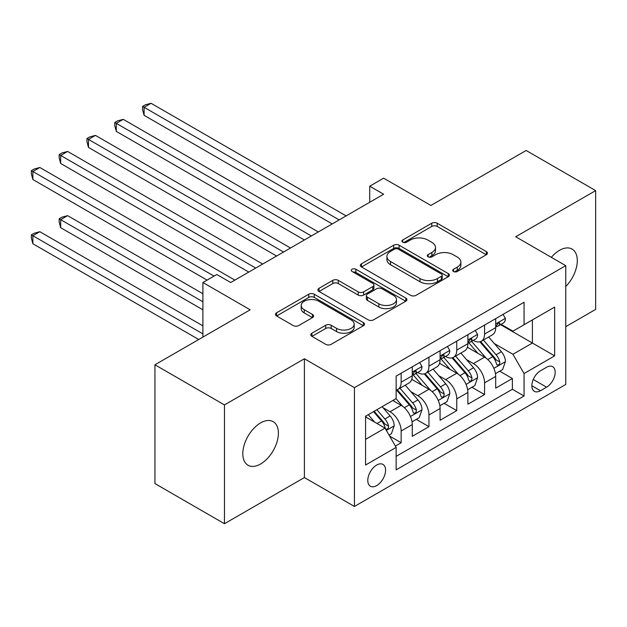 <?xml version="1.0" encoding="UTF-8"?>
<svg xmlns="http://www.w3.org/2000/svg" width="627" height="627" viewBox="0 0 627 627"><rect width="100%" height="100%" fill="white"/><g stroke="black" fill="none" stroke-linecap="round" stroke-linejoin="round"><path stroke-width="0.94" d="M453.509 271.483A2.704 1.56 0 0 0 457.326 271.483L486.325 254.742A3.856 2.226 0 0 0 487.453 253.167A3.856 2.226 0 0 0 486.325 251.592L437.199 223.228A3.856 2.226 0 0 0 431.744 223.228L402.746 239.976A2.704 1.56 0 0 0 401.954 241.074A2.704 1.56 0 0 0 402.746 242.179A2.704 1.56 0 0 0 406.562 242.179L410.317 240.016A12.352 7.132 0 0 1 427.786 240.016L431.878 242.375A12.352 7.132 0 0 1 435.491 247.414A12.352 7.132 0 0 1 431.878 252.462L428.123 254.625A2.704 1.56 0 0 0 427.332 255.73A2.704 1.56 0 0 0 428.123 256.835A2.704 1.56 0 0 0 431.948 256.835L435.694 254.664A12.352 7.132 0 0 1 453.164 254.664L457.255 257.031A12.352 7.132 0 0 1 460.876 262.07A12.352 7.132 0 0 1 457.255 267.118L453.509 269.281A2.704 1.56 0 0 0 452.718 270.386A2.704 1.56 0 0 0 453.509 271.483L453.509 269.281M260.605 463.996A25.166 14.531 120 0 0 277.04 441.823A25.166 14.531 120 0 0 273.184 421.657A25.166 14.531 120 0 0 260.605 422.904A25.166 14.531 120 0 0 244.162 445.076A25.166 14.531 120 0 0 248.018 465.242A25.166 14.531 120 0 0 260.605 463.996M565.758 286.5A25.166 14.531 120 0 0 572.09 249.084A25.166 14.531 120 0 0 559.503 250.33A25.166 14.531 120 0 0 551.337 257.336M376.686 485.588A12.579 7.265 120 0 0 384.907 474.498A12.579 7.265 120 0 0 382.979 464.419A12.579 7.265 120 0 0 376.686 465.038A12.579 7.265 120 0 0 368.464 476.128A12.579 7.265 120 0 0 370.392 486.215A12.579 7.265 120 0 0 376.686 485.588M311.925 333.211A3.856 2.226 0 0 0 310.796 334.794A3.856 2.226 0 0 0 311.925 336.37L325.711 344.325A3.856 2.226 0 0 0 331.166 344.325L363.37 325.734A3.856 2.226 0 0 0 364.506 324.151A3.856 2.226 0 0 0 363.37 322.576L314.245 294.22A3.856 2.226 0 0 0 308.79 294.22L276.585 312.81A3.856 2.226 0 0 0 275.457 314.386A3.856 2.226 0 0 0 276.585 315.961L293.232 325.57A3.856 2.226 0 0 0 298.687 325.57L312.473 317.615A3.856 2.226 0 0 0 313.602 316.039A3.856 2.226 0 0 0 312.473 314.464L304.22 309.699A10.322 5.964 0 0 1 301.195 305.482A10.322 5.964 0 0 1 307.567 299.972A10.322 5.964 0 0 1 318.822 301.266L351.159 319.942A10.322 5.964 0 0 1 354.184 324.151A10.322 5.964 0 0 1 347.813 329.661A10.322 5.964 0 0 1 336.558 328.368L331.166 325.256A3.856 2.226 0 0 0 325.711 325.256L311.925 333.211L311.925 336.37M565.758 326.667L595.65 309.409L595.65 190.616L526.139 150.48L430.906 205.46L383.638 178.17L369.734 186.195L383.638 194.229L230.712 282.518L216.809 274.493L202.905 282.518L202.905 337.099M224.458 404.924L224.458 523.717L304.393 477.562L304.393 358.769L224.458 404.924L154.94 364.789L250.173 309.809L202.905 282.518M304.393 358.769L354.443 387.666L565.758 265.66L565.758 384.453L354.443 506.459L354.443 387.666M595.65 190.616L515.707 236.763L565.758 265.66M410.591 295.317A3.856 2.226 0 0 0 416.046 295.317L448.25 276.726A3.856 2.226 0 0 0 449.387 275.151A3.856 2.226 0 0 0 448.25 273.576L399.125 245.212A3.856 2.226 0 0 0 393.67 245.212L361.465 263.802A3.856 2.226 0 0 0 360.329 265.378A3.856 2.226 0 0 0 361.465 266.953L410.591 295.317M353.126 272.071A2.704 1.56 0 0 1 355.87 272.455L355.87 269.242L405.81 298.076A3.856 2.226 0 0 1 406.947 299.651A3.856 2.226 0 0 1 405.81 301.226L373.606 319.825A3.856 2.226 0 0 1 368.151 319.825L319.025 291.461L319.025 288.31A3.856 2.226 0 0 0 317.889 289.886A3.856 2.226 0 0 0 319.025 291.461M319.025 288.31L332.804 280.347A3.856 2.226 0 0 1 338.267 280.347L358.189 291.853A3.856 2.226 0 0 0 363.644 291.853L372.791 286.57A3.856 2.226 0 0 0 373.919 284.995A3.856 2.226 0 0 0 372.791 283.42L352.045 271.444A2.704 1.56 0 0 1 351.253 270.347A2.704 1.56 0 0 1 352.923 268.905A2.704 1.56 0 0 1 355.87 269.242M224.458 523.717L154.94 483.582L154.94 364.789M395.386 446.056L401.155 442.725L389.618 436.063M383.05 407.715L390.033 411.743A15.73 9.084 60 0 1 401.155 431.008L412.276 424.589L412.276 436.306L428.962 426.673L416.312 419.369M410.857 391.663L417.841 395.692A15.73 9.084 60 0 1 428.962 414.956L440.083 408.538L440.083 420.255L456.762 410.622L444.112 403.318M438.665 375.604L445.64 379.641A15.73 9.084 60 0 1 456.762 398.905L467.883 392.478L467.883 404.203L484.569 394.571L484.569 382.846A15.73 9.084 -120 0 0 473.448 363.582L466.464 359.553M471.919 387.267L484.569 394.571M412.276 424.589A15.73 9.084 -120 0 0 401.155 405.324L392.815 400.504M440.083 408.538A15.73 9.084 -120 0 0 428.962 389.273L411.767 379.343M467.883 392.478A15.73 9.084 -120 0 0 456.762 373.214L439.566 363.292M546.572 367.281L540.458 370.808A12.187 7.038 120 0 0 532.495 381.553A12.187 7.038 120 0 0 534.361 391.319A12.187 7.038 120 0 0 540.458 390.715L546.572 387.18A12.187 7.038 120 0 0 554.534 376.443A12.187 7.038 120 0 0 552.669 366.677A12.187 7.038 120 0 0 546.572 367.281M365.565 439.355L385.025 428.116L396.146 447.38L396.146 469.858L524.054 396.013L524.054 373.535L512.933 354.279L494.272 343.502M396.146 447.38L365.565 465.038L365.565 416.242L396.146 398.584L396.146 376.106L524.054 302.261L524.054 324.739L554.636 307.081L554.636 355.877L524.054 373.535M417.692 372.493L417.841 372.571A15.73 9.084 60 0 0 425.702 373.355L436.823 366.936A15.73 9.084 -120 0 0 440.083 359.733L440.083 350.744M445.499 356.434L445.64 356.52A15.73 9.084 60 0 0 453.509 357.304L464.631 350.877A15.73 9.084 -120 0 0 467.883 343.682L467.883 334.693M396.146 456.37L512.377 389.273L512.377 378.512L495.691 388.144L495.691 376.427A15.73 9.084 -120 0 0 484.569 357.163L467.374 347.24M473.299 340.383L473.448 340.469A15.73 9.084 -120 0 0 481.309 341.245A15.73 9.084 -120 0 0 484.569 334.05L484.569 325.06M481.309 341.245L492.43 334.826A15.73 9.084 -120 0 0 495.691 327.623L495.691 318.634M401.155 373.214L401.155 382.204A15.73 9.084 60 0 1 397.894 389.406A15.73 9.084 60 0 1 396.146 390.041M397.894 389.406L409.016 382.987A15.73 9.084 -120 0 0 412.276 375.785L412.276 366.795M428.962 357.163L428.962 366.152A15.73 9.084 60 0 1 425.702 373.355M456.762 341.112L456.762 350.101A15.73 9.084 60 0 1 453.509 357.304M456.762 398.905L456.762 410.622M428.962 414.956L428.962 426.673M401.155 431.008L401.155 442.725M385.025 428.116L365.565 416.884M512.933 354.279L532.394 343.04L532.394 319.919L554.636 307.081M500.55 324.653L554.636 355.877M501.106 324.331L512.933 331.158L524.054 324.739M304.393 477.562L354.443 506.459M369.734 186.195L369.734 202.255M499.727 371.208L512.377 378.512M512.377 389.273L524.054 396.013M454.583 271.867L457.255 270.323A12.352 7.132 0 0 0 460.876 265.284L460.876 262.07M435.491 247.414L435.491 250.628A12.352 7.132 0 0 1 431.878 255.667L429.205 257.211M486.278 254.774L437.199 226.441A3.856 2.226 0 0 0 431.744 226.441L403.819 242.563M448.203 276.758L399.125 248.425A3.856 2.226 0 0 0 393.67 248.425L361.513 266.984M441.432 276.256A2.704 1.56 0 0 0 442.223 275.151A2.704 1.56 0 0 0 441.432 274.046L398.31 249.154A2.704 1.56 0 0 0 394.485 249.154L390.527 251.435A12.352 7.132 0 0 0 386.914 256.474A12.352 7.132 0 0 0 390.527 261.522L420.004 278.537A12.352 7.132 0 0 0 437.474 278.537L441.432 276.256L441.432 279.462A2.704 1.56 0 0 0 442.223 278.364L442.223 275.151M386.914 256.474L386.914 259.688A12.352 7.132 0 0 0 390.527 264.727L390.527 261.522M441.432 279.462L437.474 281.75A12.352 7.132 0 0 1 420.004 281.75L390.527 264.727M319.072 291.492L332.804 283.561L332.804 280.347M373.919 284.995L373.919 288.208A3.856 2.226 0 0 1 372.791 289.784L363.644 295.066A3.856 2.226 0 0 1 358.189 295.066L338.267 283.561A3.856 2.226 0 0 0 332.804 283.561M355.87 272.455L405.763 301.258M378.865 303.789A10.322 5.964 0 0 0 390.112 305.083A10.322 5.964 0 0 0 396.483 299.573A10.322 5.964 0 0 0 393.466 295.356L382.07 288.781A3.856 2.226 0 0 0 376.608 288.781L367.469 294.055A3.856 2.226 0 0 0 366.34 295.638A3.856 2.226 0 0 0 367.469 297.214L378.865 303.789L378.865 307.003A10.322 5.964 0 0 0 390.112 308.288A10.322 5.964 0 0 0 396.483 302.786L396.483 299.573M366.34 295.638L366.34 298.844A3.856 2.226 0 0 0 367.469 300.419L367.469 297.214M378.865 307.003L367.469 300.419M354.184 324.151L354.184 327.365A10.322 5.964 0 0 1 347.813 332.874A10.322 5.964 0 0 1 336.558 331.581L331.166 328.47A3.856 2.226 0 0 0 325.711 328.47L311.98 336.393M301.195 305.482L301.195 308.696A10.322 5.964 0 0 0 304.22 312.912L304.22 309.699M312.418 317.646L304.22 312.912M363.323 325.758L314.245 297.425A3.856 2.226 0 0 0 308.79 297.425L276.632 315.992M495.455 373.676L502.642 369.522L505.425 361.497A10.424 6.019 -120 0 0 501.365 351.716L488.66 337.005M486.113 358.182L471.598 341.37M477.852 353.283L469.427 343.525A24.97 14.413 -120 0 0 468.651 342.663M144.1 179.541L276.585 256.028L88.485 147.431L88.485 139.406L95.437 135.393L290.489 248.002M479.898 341.817L492.744 356.692A10.424 6.019 60 0 1 496.459 363.872L497.219 365.102L498.63 364.906L499.57 363.762L499.797 361.944A10.424 6.019 -120 0 0 496.082 354.764L483.378 340.053M480.65 341.574L494.46 357.555A5.306 3.064 60 0 1 495.792 359.632L499.797 361.944M503.058 314.386L505.425 318.477A10.424 6.019 60 0 1 503.262 323.085L497.979 326.134A10.424 6.019 -120 0 0 499.797 323.736L499.578 322.811L498.277 323.07L496.459 325.664A10.424 6.019 60 0 1 495.691 327.145M339.152 219.912L144.1 107.295L151.052 103.283L346.104 215.9M496.043 326.628L496.082 326.62A10.424 6.019 -120 0 0 497.979 326.134M332.2 223.925L144.1 115.329L144.1 107.295L142.572 106.418L145.346 104.811L151.052 103.283M144.1 115.329L142.572 109.623L142.572 106.418M467.656 389.728L474.835 385.581L477.617 377.548A10.424 6.019 -120 0 0 473.557 367.767L460.853 353.056M458.313 374.233L443.791 357.421M450.045 369.342L441.62 359.584A24.97 14.413 -120 0 0 440.844 358.715M116.293 195.593L248.786 272.087L60.686 163.482L60.686 155.457L67.638 151.444L262.689 264.053M452.091 357.868L464.936 372.744A10.424 6.019 60 0 1 468.651 379.923L469.411 381.153L470.822 380.957L471.763 379.813L471.99 377.995A10.424 6.019 -120 0 0 468.275 370.816L455.57 356.105M452.843 357.625L466.653 373.606A5.306 3.064 60 0 1 467.993 375.683L471.99 377.995M439.848 405.779L447.035 401.633L449.81 393.607A10.424 6.019 -120 0 0 445.758 383.818L433.053 369.115M430.506 390.284L415.983 373.473M422.245 385.393L413.812 375.636A24.97 14.413 -120 0 0 413.044 374.766M88.485 211.644L207.075 280.112L32.878 179.534L32.878 171.508L39.83 167.495L234.882 280.112M424.283 373.919L437.137 388.795A10.424 6.019 60 0 1 440.852 395.974L441.612 397.212L443.015 397.009L443.955 395.864L444.19 394.046A10.424 6.019 -120 0 0 440.475 386.867L427.771 372.164M425.043 373.676L438.845 389.665A5.306 3.064 60 0 1 440.185 391.742L444.19 394.046M412.041 421.83L419.228 417.684L422.01 409.658A10.424 6.019 -120 0 0 417.95 399.869L405.246 385.166M402.699 406.343L396.052 398.639M394.438 401.445L393.356 400.191M202.905 293.757L67.638 215.657L60.686 219.669L60.686 227.695L202.905 309.809M396.483 389.97L409.329 404.846A10.424 6.019 60 0 1 413.044 412.025L413.804 413.264L415.215 413.068L416.156 411.915L416.383 410.105A10.424 6.019 -120 0 0 412.668 402.926L399.963 388.215M397.236 389.728L411.046 405.716A5.306 3.064 60 0 1 412.378 407.793L416.383 410.105M60.686 227.695L59.157 221.997L59.157 218.784L202.905 301.783M59.157 218.784L61.932 217.185L67.638 215.657M389.061 435.099L391.42 433.735L394.203 425.709A10.424 6.019 -120 0 0 390.143 415.928L382.149 406.664M374.68 422.143L368.245 414.69M366.63 417.496L365.565 416.265M202.905 325.86L39.83 231.708L32.878 235.721L32.878 243.746L198.735 339.505M373.527 411.641L381.522 420.905A10.424 6.019 60 0 1 385.237 428.084L385.997 429.315L387.408 429.119L388.348 427.975L388.575 426.156A10.424 6.019 -120 0 0 384.86 418.977L376.866 409.713M374.17 411.273L383.238 421.767A5.306 3.064 60 0 1 384.578 423.844L388.575 426.156M32.878 243.746L31.35 238.048L31.35 234.843L202.905 333.885M31.35 234.843L34.132 233.236L39.83 231.708M475.258 330.437L477.617 334.528A10.424 6.019 60 0 1 475.462 339.136L470.179 342.185A10.424 6.019 -120 0 0 471.99 339.787L471.77 338.862L470.469 339.121L468.651 341.715A10.424 6.019 60 0 1 467.883 343.196M311.345 235.964L116.293 123.354L123.245 119.342L318.297 231.951M468.236 342.679L468.275 342.679A10.424 6.019 -120 0 0 470.179 342.185M304.393 239.976L116.293 131.38L116.293 123.354L114.765 122.469L117.547 120.862L123.245 119.342M116.293 131.38L114.765 125.682L114.765 122.469M447.451 346.488L449.81 350.579A10.424 6.019 60 0 1 447.654 355.195L442.372 358.244A10.424 6.019 -120 0 0 444.19 355.838L443.971 354.913L442.662 355.18L440.852 357.766A10.424 6.019 60 0 1 440.083 359.247M283.537 252.015L86.957 138.52L89.739 136.913L95.437 135.393M440.428 358.73L440.475 358.73A10.424 6.019 -120 0 0 442.372 358.244M88.485 147.431L86.957 141.733L86.957 138.52M419.643 362.539L422.01 366.63A10.424 6.019 60 0 1 419.847 371.247L414.565 374.295A10.424 6.019 -120 0 0 416.383 371.897L416.163 370.972L414.862 371.231L413.044 373.817A10.424 6.019 60 0 1 412.276 375.307M255.738 268.066L59.157 154.571L61.932 152.972L67.638 151.444M412.621 374.781L412.668 374.781A10.424 6.019 -120 0 0 414.565 374.295M60.686 163.482L59.157 157.785L59.157 154.571M214.026 276.099L31.35 170.63L34.132 169.024L39.83 167.495M32.878 179.534L31.35 173.836L31.35 170.63M390.033 411.743L401.155 405.324M417.841 395.692L428.962 389.273M445.64 379.641L456.762 373.214M473.448 363.582L484.569 357.163M484.569 334.05L495.691 327.623M401.155 382.204L412.276 375.785M428.962 366.152L440.083 359.733M456.762 350.101L467.883 343.682M484.569 382.846L495.691 376.427M533.24 379.484L546.572 387.18M531.837 385.738L540.458 390.715M457.255 270.323L457.255 267.118M428.123 256.835L428.123 254.625M431.878 255.667L431.878 252.462M402.746 242.179L402.746 239.976M431.744 226.441L431.744 223.228M437.199 226.441L437.199 223.228M486.325 254.742L486.325 251.592M361.465 266.953L361.465 263.802M393.67 248.425L393.67 245.212M399.125 248.425L399.125 245.212M448.25 276.726L448.25 273.576M420.004 281.75L420.004 278.537M437.474 281.75L437.474 278.537M338.267 283.561L338.267 280.347M358.189 295.066L358.189 291.853M363.644 295.066L363.644 291.853M372.791 289.784L372.791 286.57M405.81 301.226L405.81 298.076M325.711 328.47L325.711 325.256M331.166 328.47L331.166 325.256M336.558 331.581L336.558 328.368M312.473 317.615L312.473 314.464M276.585 315.961L276.585 312.81M308.79 297.425L308.79 294.22M314.245 297.425L314.245 294.22M363.37 325.734L363.37 322.576M493.872 368.331L505.354 361.701M496.082 354.764L501.365 351.716M487.775 359.561L492.744 356.692M505.354 318.359L495.691 323.932M498.449 322.96L499.797 323.736M466.065 384.382L477.547 377.752M468.275 370.816L473.557 367.767M459.967 375.612L464.936 372.744M438.257 400.434L449.747 393.803M440.475 386.867L445.758 383.818M432.168 391.663L437.137 388.795M410.458 416.493L421.94 409.862M412.668 402.926L417.95 399.869M404.36 407.722L409.329 404.846M386.35 430.404L394.132 425.913M384.86 418.977L390.143 415.928M377.031 423.499L381.522 420.905M477.547 334.41L467.883 339.991M470.65 339.011L471.99 339.787M449.747 350.462L440.083 356.042M442.842 355.062L444.19 355.838M421.94 366.513L412.276 372.093M415.035 371.121L416.383 371.897"/></g></svg>
